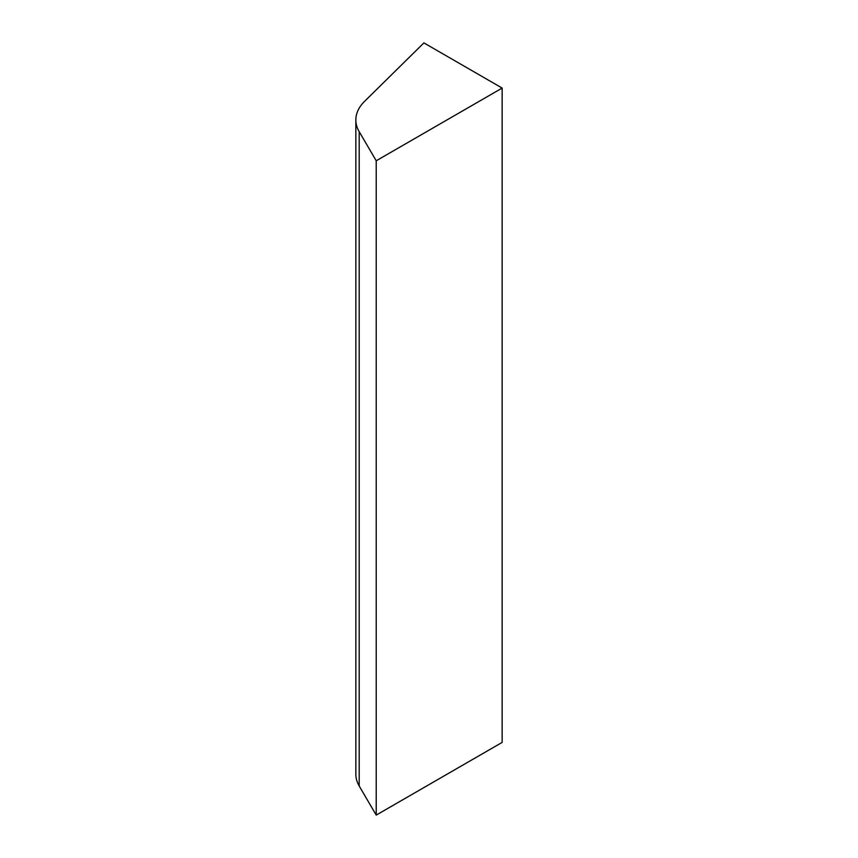 <?xml version="1.0" encoding="UTF-8"?>
<svg xmlns="http://www.w3.org/2000/svg" width="858" height="858" viewBox="0 0 858 858"><rect width="100%" height="100%" fill="white"/><g stroke="black" fill="none" stroke-linecap="round" stroke-linejoin="round"><path stroke-width="1.29" d="M502.155 88.074L423.895 42.9L364.575 101.351A63.599 36.722 0 0 0 355.845 119.916A63.599 36.722 0 0 0 359.191 131.671L376.222 160.778L376.222 815.1L502.155 742.395L502.155 88.074L376.222 160.778M355.845 119.916L355.845 774.238A63.599 36.722 0 0 0 359.191 785.982L376.222 815.1M359.191 131.671L359.191 785.982"/></g></svg>
